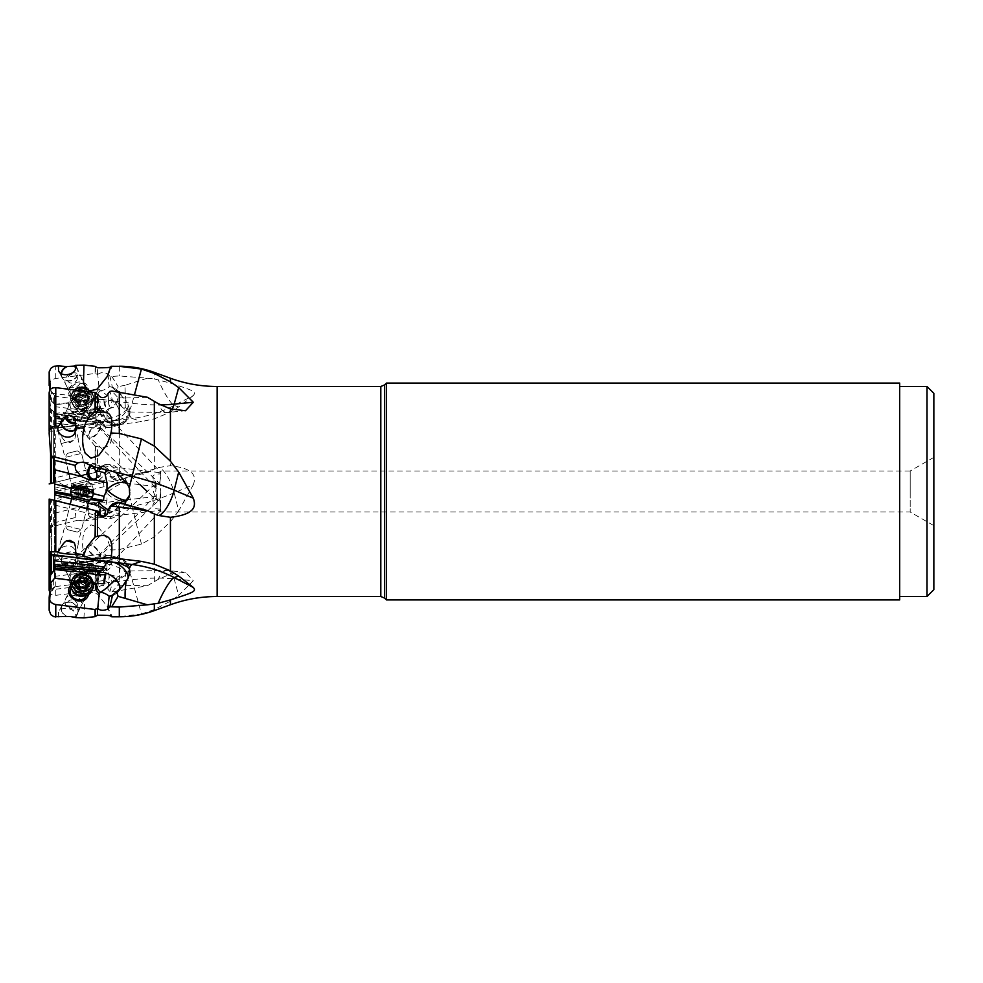 <?xml version="1.0" encoding="UTF-8"?>
<svg xmlns="http://www.w3.org/2000/svg" width="983" height="983" viewBox="0 0 983 983"><rect width="100%" height="100%" fill="white"/><g stroke="black" fill="none" stroke-linecap="round" stroke-linejoin="round"><path stroke-width="0.74" stroke-dasharray="4.92 3.69" d="M54.655 578.151L54.655 560.003L104.567 553.785A5.124 1.069 82.9 0 1 105.193 554.437A5.124 1.069 82.9 0 1 105.316 554.682A5.124 1.069 82.9 0 1 105.685 555.788L98.263 560.752L86.393 562.239A5.8 2.015 177.4 0 1 86.676 562.522L87.401 563.529L99.738 562.264L99 561.711A13.664 11.575 -74.6 0 1 111.878 555.948L111.878 555.948A13.664 11.575 -74.6 0 1 115.306 557.668A13.664 11.575 -74.6 0 1 117.616 576.308L120.737 577.168L128.073 571.565A13.664 11.575 105.4 0 0 123.465 559.917A13.664 11.575 105.4 0 0 120.024 558.197L120.024 558.197A13.664 11.575 105.4 0 0 107.024 564.168L104.051 562.141L54.655 568.297M84.391 558.332L54.679 554.621L54.655 555.493L54.655 477.996L103.965 465.696L105.685 472.639L98.263 477.382L86.393 480.343A5.8 5.714 165.6 0 1 86.676 481.166L86.615 480.933A5.8 5.714 -14.4 0 0 86.16 479.729L86.393 480.343M95.081 510.509L54.655 500.433L54.655 555.37L54.655 554.658L83.383 558.197M100.057 425.381A8.54 3.809 133.3 0 0 92.291 428.133A8.54 3.809 133.3 0 0 87.806 436.821A8.54 3.809 133.3 0 0 88.347 437.804A8.54 3.809 133.3 0 0 96.113 435.051A8.54 3.809 133.3 0 0 100.598 426.352A8.54 3.809 133.3 0 0 100.057 425.381L96.445 422.432C97.661 422.616 96.85 422.948 94.012 423.44L54.679 428.379L54.655 395.793L54.655 461.715M54.655 469.788L54.655 427.63L54.655 428.342L83.383 424.803M54.655 482.567L54.655 477.996L54.655 482.567L99.197 471.459L97.747 471.828L97.993 470.083L101.716 466.606L106.508 467.883L109.924 476.337L111.816 476.927L147.45 472.381L155.007 468.744M54.655 480.06L54.655 502.94L54.655 480.06L65.013 486.032L65.013 496.968L65.013 486.032L82.142 486.032L82.142 496.968L65.013 496.968L54.655 502.94M94.012 571.455L107 569.833L104.812 580.437L95.56 581.592L96.445 579.859C97.661 575.608 96.85 572.806 94.012 571.455C91.321 569.71 87.057 570.251 81.196 573.052L78.148 575.583L75.556 579.552L75.077 584.148L54.286 586.74L54.655 585.155M107 569.833L106.926 564.144M75.077 584.148L77.989 586.47C82.769 588.51 87.72 587.895 92.82 584.615L95.56 581.592M77.989 586.47L51.595 589.751L54.286 586.74M49.297 611.647L50.6 591.913L51.571 589.775L51.571 591.066L51.571 581.518M49.15 610.21L49.175 597.394M128.073 571.565L130.051 571.258L127.434 574.072L115.06 581.838L107.909 582.735L104.812 580.437M115.06 581.838L132.127 579.712L141.454 613.957L119.312 616.673L111.018 616.71M83.96 617.889L84.943 596.128L90.411 591.938L97.489 594.088L107.147 606.364L110.821 615.972M58.415 617.103L58.587 612.2C61.573 605.184 76.047 608.293 75.814 615.899L75.642 617.471M74.081 616.894A8.884 7.459 26.5 0 0 77.694 613.675A8.884 7.459 26.5 0 0 78.357 610.787A8.884 7.459 26.5 0 0 71.44 602.382A8.884 7.459 26.5 0 0 61.806 605.749A8.884 7.459 26.5 0 0 61.13 608.637A8.884 7.459 26.5 0 0 66.561 616.452M67.397 616.501A8.54 7.176 -153.5 0 1 62.101 605.897A8.54 7.176 -153.5 0 1 69.744 602.321A8.54 7.176 -153.5 0 1 77.387 613.515A8.54 7.176 -153.5 0 1 73.246 616.845M77.387 613.515L86.013 596.214A8.54 7.176 26.5 0 0 78.37 585.008A8.54 7.176 26.5 0 0 70.739 588.596L62.101 605.897M88.372 594.58A10.248 8.614 26.5 0 0 78.529 583.226A10.248 8.614 26.5 0 0 70.616 585.733M93.324 582.968L71.82 580.289M73.27 571.774L73.492 571.037M100.057 557.619A8.54 3.809 46.7 0 1 92.291 554.867A8.54 3.809 46.7 0 1 87.806 546.179A8.54 3.809 46.7 0 1 88.347 545.196A8.54 3.809 46.7 0 1 96.113 547.949A8.54 3.809 46.7 0 1 100.598 556.648A8.54 3.809 46.7 0 1 100.057 557.619L96.445 560.568C97.661 560.384 96.85 560.052 94.012 559.56L87.671 558.749M94.012 559.56L92.169 559.29M104.812 561.748L107 561.182L106.963 562.534M74.929 557.852L81.196 557.963M73.246 542.469L67.397 541.006M78.37 506.982L86.664 509.047L78.37 506.982M78.529 506.38L88.47 508.862L78.529 506.38M54.655 500.433L49.175 499.069L49.175 551.807L50.6 529.309L51.571 526.802L51.571 554.473L51.571 499.659M97.747 511.172L99.197 511.541M101.507 515.854L95.695 510.669L97.563 511.123M96.113 510.767L95.462 510.607M71.575 498.959L86.16 503.271L88.138 503.099M103.178 516.542L103.965 517.304L104.186 516.394M71.808 496.046L73.934 496.44L73.418 498.528A5.8 5.714 14.4 0 0 73.27 499.376M101.495 501.477L54.655 492.913M73.197 500.028A5.8 5.714 -165.6 0 1 73.356 498.762L73.934 496.44L90.264 499.413M93.311 493.638L71.452 488.195M61.216 421.24A8.884 7.459 26.5 0 1 61.806 419.422A8.884 7.459 26.5 0 1 66.561 415.846M74.081 417.284A8.884 7.459 26.5 0 1 78.357 424.459A8.884 7.459 26.5 0 1 77.694 427.347A8.884 7.459 26.5 0 1 75.814 429.596M75.814 429.178A8.54 7.176 -153.5 0 0 77.387 427.2A8.54 7.176 -153.5 0 0 74.376 417.824M65.689 416.423A8.54 7.176 -153.5 0 0 62.101 419.569A8.54 7.176 -153.5 0 0 61.72 420.527M78.37 413.474A8.54 7.176 26.5 0 1 70.739 402.268A8.54 7.176 26.5 0 1 78.37 398.693A8.54 7.176 26.5 0 1 86.013 409.886A8.54 7.176 26.5 0 1 78.37 413.474M78.529 396.911A10.248 8.614 26.5 0 1 88.47 407.023A10.248 8.614 26.5 0 1 78.529 414.654A10.248 8.614 26.5 0 1 68.589 404.541A10.248 8.614 26.5 0 1 78.529 396.911M54.655 413.45L50.6 407.884L49.15 392.659M97.747 394.49L100.278 413.745A13.664 4.288 153.5 0 0 100.155 413.843A13.664 4.288 153.5 0 0 96.015 418.525C95.216 414.568 95.941 411.693 98.189 409.886L99.197 409.247L97.796 394.785M96.015 418.525A10.678 8.97 -153.5 0 0 96.113 418.955L54.655 413.782M54.655 416.767L73.27 419.102L73.197 420.54L86.16 422.174L86.393 420.761L98.263 422.248L105.685 427.212A5.124 1.069 97.1 0 1 105.316 428.318A5.124 1.069 97.1 0 1 105.193 428.563A5.124 1.069 97.1 0 1 104.567 429.215A5.124 1.069 97.1 0 1 104.075 424.509C100.241 422.973 97.587 421.117 96.113 418.955M54.655 416.128L73.934 418.094L73.418 418.819A5.8 2.015 2.6 0 0 73.27 419.102M98.263 422.248A9.621 3.33 2.6 0 1 99 421.289L99.738 420.736L101.495 422.248L54.655 417.972M99.738 420.736L87.401 419.471L87.401 420.675L73.934 419.299L73.356 420.097A5.8 2.015 -177.4 0 0 73.197 420.54M73.934 418.094L73.934 419.299M101.495 422.248L103.215 423.083L54.618 418.647M98.263 408.129A9.621 6.131 3.2 0 0 99 409.972L103.547 413.966L54.655 418.439L103.547 422.923L104.051 420.859L54.655 414.703L73.934 413.155L73.418 411.779A5.8 3.699 3.2 0 1 73.27 411.226L73.197 412L98.263 408.129L105.685 408.363L104.075 399.172A5.124 1.069 82.9 0 0 105.193 407.736A5.124 1.069 82.9 0 0 105.685 408.363M94.012 411.545C91.321 413.29 87.057 412.749 81.196 409.948L78.148 407.417L75.556 403.448L75.077 398.852L54.286 396.26L51.595 393.249L77.989 396.53C82.769 394.49 87.72 395.105 92.82 398.385L96.445 403.141C97.649 407.392 96.838 410.194 94.012 411.545L107 413.167L104.812 402.563L95.56 401.408M147.45 397.279L125.16 398.017A20.496 4.288 97.1 0 0 126.18 410.292L128.073 411.435A13.664 11.575 74.6 0 1 123.465 423.083A13.664 11.575 74.6 0 1 120.024 424.803A13.664 11.575 74.6 0 1 107.024 418.832L107 413.167M106.963 418.721L104.051 420.859M54.655 397.845L54.286 396.26M75.077 398.852L77.989 396.53M54.655 404.517L50.6 399.97L49.654 390.484M99.197 389.219L100.278 390.693A13.664 12.201 109.9 0 0 100.155 390.816A13.664 12.201 109.9 0 0 96.015 399.282C95.216 395.522 95.941 392.463 98.189 390.104L99.197 389.219L97.747 374.511L95.081 373.491L55.773 378.455C51.509 379.389 49.31 381.773 49.175 385.606M96.015 399.282A10.678 8.97 -26.5 0 0 96.113 399.688L54.655 404.849M78.529 399.774A10.248 8.614 153.5 0 1 68.589 392.131A10.248 8.614 153.5 0 1 78.529 382.018A10.248 8.614 153.5 0 1 88.47 389.661A10.248 8.614 153.5 0 1 78.529 399.774M54.655 413.536L73.27 411.226M104.075 399.172L96.113 399.688M99.738 411.078L87.401 412.074L87.401 413.278L73.934 414.359L73.356 412.835A5.8 3.699 -176.8 0 1 73.197 412M73.934 413.155L73.934 414.359M103.547 413.966L104.051 416.042L54.655 422.199M97.747 374.511C100.303 372.299 103.694 372.127 107.897 373.982L109.924 376.219L111.816 376.452L119.312 375.924L147.45 378.172L125.16 385.25A20.496 4.288 82.9 0 0 126.18 401.629L128.073 404.713A13.664 7.459 142.4 0 1 123.465 414.629A13.664 7.459 142.4 0 1 107.024 420.478L107 421.818L104.812 421.252L95.56 422.407L92.82 423.378L107.909 421.498L104.812 421.252M92.169 423.71L94.012 423.44M106.963 420.466L104.051 416.042M53.684 411.484L53.684 458.975L53.684 427.9L51.595 428.527L77.989 425.234L54.655 427.63M74.929 425.147L81.196 425.037M97.747 471.828L53.684 482.813M78.529 476.62L88.47 474.138L78.529 476.62M54.655 488.268L86.16 479.729M104.075 466.163L104.923 467.134L104.075 466.163C100.241 467.355 97.587 469.382 96.113 472.233M73.197 482.972A5.8 5.714 -14.4 0 0 73.356 484.238L73.934 486.56L99.738 481.842L99 480.183A9.621 9.474 165.6 0 1 98.263 477.382M54.655 513.212L81.196 506.589L89.637 503.013L94.012 503.394L107 500.15L106.926 492.999L104.051 486.683A45.292 13.664 57.6 0 1 103.547 482.542L101.495 481.523L54.655 490.087L73.934 486.56L73.418 484.472A5.8 5.714 165.6 0 1 73.27 483.624M101.495 481.523L99.738 481.842M104.051 486.683L54.655 498.995M100.598 510.288A8.54 6.451 83.1 0 0 93.176 502.583A8.54 6.451 83.1 0 0 87.806 511.836A8.54 6.451 83.1 0 0 95.228 519.54A8.54 6.451 83.1 0 0 100.598 510.288M94.012 503.394C96.838 504.254 97.649 506.724 96.445 510.791L92.82 516.493L107.909 512.733L104.812 510.189L95.56 512.499M81.196 506.589L75.556 513.323L75.077 517.611L77.989 520.204L83.506 520.953L92.82 516.493M75.077 517.611L54.286 522.796L54.655 521.285M77.989 520.204L51.595 526.777L54.286 522.796M95.462 590.033L97.563 588.842L97.563 570.398L95.462 570.84L95.081 590.488L55.773 595.342L51.509 594.494L49.654 592.516M97.563 588.842L99.258 572.942L97.747 588.817C100.303 584.615 103.694 584.295 107.897 587.859L107.933 589.247L109.924 591.619L111.816 591.975L147.45 585.721L118.12 585.229L116.584 580.744L120.737 577.168M54.655 569.218L96.113 564.045A10.678 8.97 153.5 0 0 96.015 564.475C95.216 568.432 95.941 571.307 98.189 573.114L99.197 573.753L100.278 569.255C102.871 565.692 105.795 567.351 109.052 574.195L109.113 577.119L112.517 582.538L116.584 580.744M78.529 568.346A10.248 8.614 153.5 0 0 68.589 578.459A10.248 8.614 153.5 0 0 78.529 586.089A10.248 8.614 153.5 0 0 88.47 575.977A10.248 8.614 153.5 0 0 78.529 568.346M54.655 566.233L73.27 563.898L73.197 562.46L86.16 560.826L86.393 562.239M96.113 564.045C97.587 561.883 100.241 560.027 104.075 558.491A5.124 1.069 82.9 0 1 104.567 553.785M54.655 566.872L73.934 564.906L73.418 564.181A5.8 2.015 177.4 0 1 73.27 563.898M73.934 564.906L73.934 563.701L87.401 562.325L87.401 563.529M104.051 562.141L103.547 560.077L99.738 562.264M54.655 564.537L103.547 560.077L54.655 564.353M87.806 566.515A8.54 2.642 43.2 0 0 93.803 574.133A8.54 2.642 43.2 0 0 100.426 576.824A8.54 2.642 43.2 0 0 100.598 575.436A8.54 2.642 43.2 0 0 94.601 567.818A8.54 2.642 43.2 0 0 87.978 565.127A8.54 2.642 43.2 0 0 87.806 566.515M88.937 567.572A7.176 2.224 -136.8 0 1 88.974 566.061A7.176 2.224 -136.8 0 1 94.282 568.113A7.176 2.224 -136.8 0 1 99.467 574.367A7.176 2.224 -136.8 0 1 99.43 575.878A7.176 2.224 -136.8 0 1 94.122 573.826A7.176 2.224 -136.8 0 1 88.937 567.572M160.082 509.845L159.762 509.047C154.38 509.01 152.119 507.535 152.992 504.635L156.272 499.438L156.272 494.56L152.992 499.376C152.119 502.854 154.38 502.854 159.762 499.401C160.954 508.948 161.065 512.426 160.082 509.845L160.659 510.693L99.43 575.878M95.056 518.188A7.176 5.419 -96.9 0 1 88.937 512.376A7.176 5.419 -96.9 0 1 93.336 503.947A7.176 5.419 -96.9 0 1 99.467 509.747A7.176 5.419 -96.9 0 1 95.056 518.188L160.413 510.288L159.762 509.047C160.954 510.89 161.065 508.69 160.082 502.424L160.745 491.5L159.762 499.401L99.123 556.624A7.176 3.195 -133.3 0 0 99.467 556.12A7.176 3.195 -133.3 0 0 96.051 548.735A7.176 3.195 -133.3 0 0 89.281 546.192A7.176 3.195 -133.3 0 0 88.937 546.695A7.176 3.195 -133.3 0 0 92.353 554.08A7.176 3.195 -133.3 0 0 99.123 556.624M160.819 491.5L160.819 511.996L160.819 491.5M156.272 494.56L156.272 499.438L153.36 491.5L156.272 483.562L155.744 491.5L156.272 483.562L152.992 478.365C152.119 475.465 154.38 473.99 159.762 473.953L160.659 472.307L99.43 407.122A7.176 2.224 -43.2 0 0 94.122 409.174A7.176 2.224 -43.2 0 0 88.937 415.428A7.176 2.224 -43.2 0 0 88.974 416.939A7.176 2.224 -43.2 0 0 94.282 414.887A7.176 2.224 -43.2 0 0 99.467 408.633A7.176 2.224 -43.2 0 0 99.43 407.122M156.272 486.622L93.336 479.053M89.281 546.192L152.943 486.118L159.762 481.854L160.745 491.5L159.762 483.599L99.123 426.376A7.176 3.195 -46.7 0 1 99.467 426.88A7.176 3.195 -46.7 0 1 96.051 434.265A7.176 3.195 -46.7 0 1 89.281 436.808A7.176 3.195 -46.7 0 1 88.937 436.305A7.176 3.195 -46.7 0 1 92.353 428.92A7.176 3.195 -46.7 0 1 99.123 426.376M160.082 473.155C161.065 470.574 160.954 474.052 159.762 483.599C154.38 480.146 152.119 480.146 152.992 483.624L156.272 488.44M159.762 481.854L160.082 480.576C161.065 474.31 160.954 472.11 159.762 473.953L160.819 471.004L910.184 471.004L910.184 491.5L910.184 471.004L933.85 457.353L933.85 589.677M95.498 478.746A7.176 5.419 -83.1 0 0 99.467 473.253A7.176 5.419 -83.1 0 0 95.056 464.812L160.413 472.712L159.91 473.511M910.184 491.5L910.184 511.996L910.184 491.5M933.85 393.323L933.85 457.353M927.018 386.491L927.018 596.509M899.703 596.509L899.703 386.491L899.703 596.509M899.703 383.075L899.703 599.925M386.491 599.925L386.491 383.075M193.295 395.571L178.685 406.95L174.175 405.438L193.295 395.571C196.428 391.627 194.351 390.865 170.428 383.1L154.343 378.971L154.343 372.397M95.081 472.491L95.081 446.085L97.563 446.675C105.353 448.678 114.667 448.285 111.128 425.664L141.454 421.609L154.343 418.819L170.428 412.147L178.685 406.95M193.295 484.816L178.685 510.89L174.175 492.827L193.295 484.816C196.428 476.104 194.351 468.486 170.428 465.709L158.263 467.564L154.343 469.014L154.343 418.819M111.128 432.102L110.907 432.962M100.278 413.745C102.871 417.308 105.795 415.649 109.052 408.805L107.933 393.753M108.019 394.183L109.211 406.532L112.517 400.462L109.924 391.381M99 421.289A13.664 11.575 -105.4 0 0 111.878 427.052L111.878 427.052A13.664 11.575 -105.4 0 0 115.306 425.332A13.664 11.575 -105.4 0 0 117.616 406.692L120.737 405.832L126.18 410.292M104.075 424.509L105.746 427.286M86.393 420.761A5.8 2.015 2.6 0 0 86.676 420.478L87.401 419.471M87.401 420.675L86.615 421.756A5.8 2.015 -177.4 0 1 86.16 422.174M105.66 427.298A13.664 13.664 0 0 0 111.878 427.052L120.024 424.803A13.664 13.664 0 0 0 130.051 411.742L127.434 408.928L115.06 401.162L107.909 400.265L104.812 402.563M87.806 416.485A8.54 2.642 136.8 0 1 93.803 408.867A8.54 2.642 136.8 0 1 100.426 406.176A8.54 2.642 136.8 0 1 100.598 407.564A8.54 2.642 136.8 0 1 94.601 415.182A8.54 2.642 136.8 0 1 87.978 417.873A8.54 2.642 136.8 0 1 87.806 416.485M156.272 496.378L93.336 503.947M159.762 501.146L152.943 496.882L147.241 491.5M77.989 425.234L92.82 423.378M96.445 422.432L95.56 422.407M110.907 425.246L91.444 424.41L82.695 427.494L83.96 428.391L75.593 429.276C75.851 434.547 75.347 438.234 74.081 440.323L66.561 442.203C64.128 440.839 61.413 437.14 58.415 431.095L49.175 431.193L51.571 428.527L51.571 456.198L51.571 409.641M49.15 431.267L49.175 393.175M128.073 404.713L130.051 411.103L129.264 414.187L127.434 416.153L120.958 419.225L107.909 421.498M58.415 431.095L57.972 430.886C57.26 429.829 75.974 427.888 75.814 429.043L75.593 429.276M73.246 440.531L70.051 442.62L67.397 441.994L61.462 443.468L74.081 440.323M67.397 441.994L66.561 442.203M95.081 446.085L86.762 435.801L83.96 428.391M78.37 476.018L86.664 473.953L78.37 476.018M99.197 471.459L100.278 468.436L103.461 466.175L109.052 469.567L109.113 472.11L107.933 472.504M109.113 472.11L112.517 478.918L116.584 480.675L147.45 472.381M109.924 476.337L112.517 478.918M99 480.183A13.664 4.116 -32.4 0 1 115.306 470.218A13.664 4.116 -32.4 0 1 119.766 470.66A13.664 4.116 -32.4 0 1 117.616 475.649A13.664 7.913 31.3 0 0 109.052 469.567M105.685 472.639L104.923 467.134M125.16 478.733L126.18 482.837L128.073 484.779A13.664 4.116 147.6 0 0 127.925 483.489A13.664 4.116 147.6 0 0 123.465 483.046A13.664 4.116 147.6 0 0 107.024 493.147L106.926 492.999M126.18 482.837L120.737 480.564L116.584 480.675M107 500.15L104.812 510.189M128.073 484.779L130.051 490.714L129.264 495.211L127.434 498.725L120.958 506.122L115.06 510.951L107.909 512.733M95.081 590.488L95.081 571.246C90.817 569.218 87.106 563.726 83.96 554.781L75.593 555.407C75.851 560.543 75.347 563.984 74.081 565.716A8.884 7.459 153.5 0 0 78.357 558.541A8.884 7.459 153.5 0 0 77.694 555.653L75.04 550.333C70.997 541.215 54.569 547.519 58.415 556.697L55.773 556.894C51.165 556.353 48.966 553.834 49.175 549.337L49.15 550.001M178.685 510.89L170.428 521.801L154.343 536.878L141.454 544.066L119.312 549.534L110.907 550.038C107.761 539.065 107.602 540.871 106.225 537.443L98.632 527.466L91.014 524.824L85.165 529.825L83.15 536.251L82.646 541.584C82.904 545.209 81.945 543.599 83.96 554.781M75.04 550.333L75.593 555.407M58.415 556.697L66.561 567.154A8.884 7.459 153.5 0 1 61.806 563.578L59.115 558.197M77.694 555.653A8.884 7.459 153.5 0 0 68.048 552.286A8.884 7.459 153.5 0 0 61.13 560.691A8.884 7.459 153.5 0 0 61.806 563.578M74.081 565.716L70.051 567.621L66.561 567.154M67.397 566.994A8.54 7.176 -26.5 0 1 62.101 563.431A8.54 7.176 -26.5 0 1 69.744 552.225A8.54 7.176 -26.5 0 1 77.387 555.8A8.54 7.176 -26.5 0 1 73.246 565.889M78.37 569.526A8.54 7.176 153.5 0 0 70.739 580.732A8.54 7.176 153.5 0 0 78.37 584.307A8.54 7.176 153.5 0 0 86.013 573.114A8.54 7.176 153.5 0 0 78.37 569.526M107.897 587.859L109.211 576.468L108.019 588.829M97.563 570.398C105.353 571.479 114.667 573.249 111.128 550.898L110.907 550.038M111.816 591.975L118.12 585.229M109.924 591.619L112.517 582.538M99 561.711A9.621 3.33 177.4 0 1 98.263 560.752M105.746 555.714L104.075 558.491M87.401 562.325L86.615 561.244A5.8 2.015 -2.6 0 0 86.16 560.826M73.197 562.46A5.8 2.015 -2.6 0 0 73.356 562.903L73.934 563.701M147.45 585.721L158.263 579.319L170.428 574.109L185.492 572.253L193.295 580.732L178.685 595.44L174.175 578.889A20.496 9.695 -84.5 0 0 167.38 570.509A20.496 9.695 -84.5 0 0 158.263 579.319M141.454 613.957L154.343 609.558L170.428 601.154L178.685 595.44M73.197 571A5.8 3.699 -3.2 0 1 73.356 570.165L73.934 568.641M119.926 588.805A13.664 7.459 -142.4 0 1 119.066 590.967A13.664 7.459 -142.4 0 1 117.616 592.159L120.737 588.117M96.445 560.568L95.56 560.593M102.613 516.53L103.461 516.825L109.052 513.433L109.113 510.89L107.933 510.496M108.277 509.833A13.664 4.116 -147.6 0 0 115.306 512.782A13.664 4.116 -147.6 0 0 119.766 512.34A13.664 4.116 -147.6 0 0 117.616 507.351A13.664 7.913 148.7 0 1 109.052 513.433M86.393 502.657A5.8 5.714 14.4 0 0 86.676 501.834L86.615 502.067A5.8 5.714 -165.6 0 1 86.16 503.271M128.073 498.221A13.664 4.116 32.4 0 1 127.925 499.511A13.664 4.116 32.4 0 1 126.021 500.298M90.878 464.934A8.54 6.451 96.9 0 1 95.228 463.46A8.54 6.451 96.9 0 1 100.598 472.712A8.54 6.451 96.9 0 1 93.176 480.417A8.54 6.451 96.9 0 1 91.837 480.048M95.056 464.812A7.176 5.419 -83.1 0 0 91.886 465.684M109.113 510.89L112.517 504.082M128.073 411.435L130.051 411.742M125.16 398.017L118.12 397.771L111.816 391.025M118.12 397.771L116.584 402.256L120.737 405.832M109.052 408.805A13.664 4.288 153.5 0 1 117.616 406.692L114.999 401.42L116.584 402.256M114.999 401.42L112.517 400.462M50.465 389.342L51.571 391.934L51.571 401.482M86.234 388.703L89.748 390.939M75.814 367.077A8.884 7.459 153.5 0 1 77.694 369.325A8.884 7.459 153.5 0 1 78.357 372.213A8.884 7.459 153.5 0 1 71.44 380.618A8.884 7.459 153.5 0 1 61.806 377.251A8.884 7.459 153.5 0 1 61.13 374.363A8.884 7.459 153.5 0 1 61.179 373.54M95.081 373.491L95.081 366.34M61.487 373.724A8.54 7.176 -26.5 0 0 62.101 377.103A8.54 7.176 -26.5 0 0 69.744 380.679A8.54 7.176 -26.5 0 0 77.387 369.485A8.54 7.176 -26.5 0 0 75.789 367.482M78.37 397.992A8.54 7.176 153.5 0 1 70.739 394.404A8.54 7.176 153.5 0 1 78.37 383.198A8.54 7.176 153.5 0 1 86.013 386.786A8.54 7.176 153.5 0 1 78.37 397.992M110.821 367.028L111.804 366.217M107.897 373.982L109.113 386.503L112.517 387.88L120.737 394.883L126.18 401.629M100.278 390.693C102.871 390.62 105.795 389.354 109.052 386.872L109.162 386.798M99 409.972A13.664 7.459 -37.6 0 0 115.306 404.05A13.664 7.459 -37.6 0 0 119.066 392.033A13.664 7.459 -37.6 0 0 117.616 390.841L120.737 394.883M86.393 409.604A5.8 3.699 3.2 0 1 86.676 410.144L87.401 412.074M87.401 413.278L86.615 411.189A5.8 3.699 -176.8 0 0 86.16 410.39M147.45 378.172L154.343 378.971M111.816 376.452L118.12 386.651L116.584 391.431M125.16 385.25L118.12 386.651M109.924 376.219L112.517 387.88M111.816 476.927L118.12 480.38M82.142 496.968L82.142 486.032L84.133 491.5L82.142 496.968M77.387 564.353A5.124 4.301 153.5 0 0 72.41 560.531A5.124 4.301 153.5 0 0 67.446 565.594A5.124 4.301 153.5 0 0 72.41 569.403A5.124 4.301 153.5 0 0 77.387 564.353M64.952 567.658A8.54 7.176 153.5 0 0 65.603 570.435A8.54 7.176 153.5 0 0 73.246 574.023A8.54 7.176 153.5 0 0 81.528 565.594A8.54 7.176 153.5 0 0 80.876 562.817A8.54 7.176 153.5 0 0 73.246 559.229A8.54 7.176 153.5 0 0 64.952 567.658M81.503 573.433A11.268 9.474 153.5 0 0 73.221 577.857A11.268 9.474 153.5 0 0 71.415 588.227A11.268 9.474 153.5 0 0 81.503 592.958A11.268 9.474 153.5 0 0 91.591 578.164A11.268 9.474 153.5 0 0 82.228 573.372A11.268 9.474 153.5 0 0 81.503 573.433M82.658 575.755A11.268 9.474 -26.5 0 1 92.746 580.486A11.268 9.474 -26.5 0 1 82.658 595.28A11.268 9.474 -26.5 0 1 72.57 590.55A11.268 9.474 -26.5 0 1 82.658 575.755M83.162 594.494A9.216 7.753 -26.5 0 1 74.204 587.625A9.216 7.753 -26.5 0 1 83.162 578.52A9.216 7.753 -26.5 0 1 92.107 585.389A9.216 7.753 -26.5 0 1 83.162 594.494M87.118 590.021A2.765 2.322 -26.5 0 1 89.023 586.839A1.266 1.057 153.5 0 0 89.023 584.725A2.765 2.322 -26.5 0 1 87.118 582.01A1.266 1.057 153.5 0 0 85.054 581.211A2.765 2.322 -26.5 0 1 81.257 581.69A1.266 1.057 153.5 0 0 79.193 583.005A2.765 2.322 -26.5 0 1 77.301 586.175A1.266 1.057 153.5 0 0 77.301 588.301A2.765 2.322 -26.5 0 1 79.193 591.004A1.266 1.057 153.5 0 0 81.257 591.803A2.765 2.322 -26.5 0 1 85.054 591.336A1.266 1.057 153.5 0 0 87.118 590.021L85.251 586.273L88.114 582.022L87.143 580.978L89.023 584.725M77.301 588.301L74.561 583.705A26.357 13.184 -0 0 1 81.11 582.403A26.357 13.184 0 0 1 88.114 582.022L85.767 580.289L84.108 577.119L81.233 578.287L78.554 577.807L74.561 583.705L77.165 585.598L79.254 591.705M85.054 591.336L83.186 587.588L84.108 587.883L85.251 586.273M83.186 587.588L78.554 588.571L77.325 587.256L79.193 591.004M85.238 577.635L87.118 582.01M77.387 604.975A5.124 4.301 26.5 0 0 72.41 599.913A5.124 4.301 26.5 0 0 67.446 603.734A5.124 4.301 26.5 0 0 72.41 608.796A5.124 4.301 26.5 0 0 77.387 604.975M64.952 601.67A8.54 7.176 26.5 0 0 73.246 610.087A8.54 7.176 26.5 0 0 80.876 606.511A8.54 7.176 26.5 0 0 81.528 603.734A8.54 7.176 26.5 0 0 73.246 595.305A8.54 7.176 26.5 0 0 65.603 598.893A8.54 7.176 26.5 0 0 64.952 601.67M91.591 591.164A11.268 9.474 26.5 0 0 81.503 576.37A11.268 9.474 26.5 0 0 71.415 581.1M89.023 584.602L87.143 588.35L88.114 587.306L87.143 586.237L87.671 585.18M85.054 588.117L83.186 591.864L84.108 592.208L85.644 589.149L88.114 587.306M87.057 588.018L85.214 591.729L86.529 588.485M83.186 591.864L78.554 591.52L74.561 585.622L75.421 584.774L74.561 585.622A26.357 13.184 0 0 0 79.156 586.63M76.539 582.538L75.421 584.774L77.153 583.73L79.254 577.611M79.193 578.323L77.325 582.071L78.554 580.744L79.39 581.272M77.387 532.122L72.41 530.881L77.387 532.122L81.528 529.64L64.952 525.512L81.528 529.64L86.811 508.444M67.446 529.64L72.41 530.881L67.446 529.64L64.952 525.512L70.235 504.316M92.439 497.165L70.567 491.709M71.722 487.064L93.594 492.52M74.204 485.577L92.107 490.038M87.118 488.797L89.023 489.264L87.02 488.772L85.251 496.292L84.108 495.825L88.114 496.784L85.251 496.292L87.155 488.809L85.926 488.502L87.155 488.809L85.3 496.28L87.118 488.797M85.054 488.281L83.162 487.814L85.054 488.281L83.186 495.776L84.108 495.825L78.554 494.449L83.186 495.776L85.054 488.281M81.257 487.335L83.162 487.814L80.385 487.113L81.257 487.335L79.39 494.83L81.257 487.335M79.193 486.818L80.385 487.113L79.156 486.806L77.325 494.314L78.554 494.449L74.561 493.405L77.325 494.314L79.193 486.818M77.301 486.352L79.291 486.843L76.379 486.118L77.301 486.352L75.421 493.847L77.301 486.352M89.023 489.264L89.932 489.497L89.023 489.264L87.143 496.759L89.023 489.264M89.932 489.497L88.114 496.784A26.357 26.357 0 0 1 74.561 493.405L76.379 486.118M67.79 415.821A5.124 4.301 26.5 0 1 72.41 413.597A5.124 4.301 26.5 0 1 77.387 418.647A5.124 4.301 26.5 0 1 75.531 421.879M65.136 416.866A8.54 7.176 26.5 0 1 64.952 415.342A8.54 7.176 26.5 0 1 65.603 412.565A8.54 7.176 26.5 0 1 73.246 408.977A8.54 7.176 26.5 0 1 81.528 417.406A8.54 7.176 26.5 0 1 80.876 420.183A8.54 7.176 26.5 0 1 75.703 423.734M85.632 391.283A11.268 9.474 26.5 0 1 91.591 404.836A11.268 9.474 26.5 0 1 82.228 409.628A11.268 9.474 26.5 0 1 81.503 409.567A11.268 9.474 26.5 0 1 73.221 405.143A11.268 9.474 26.5 0 1 71.415 394.773A11.268 9.474 26.5 0 1 77.399 390.251M74.585 389.895A11.268 9.474 -153.5 0 0 72.57 392.45A11.268 9.474 -153.5 0 0 82.658 407.245A11.268 9.474 -153.5 0 0 92.746 402.514A11.268 9.474 -153.5 0 0 90.768 391.947M83.162 388.506A9.216 7.753 -153.5 0 0 74.204 395.375A9.216 7.753 -153.5 0 0 83.162 404.48A9.216 7.753 -153.5 0 0 92.107 397.611A9.216 7.753 -153.5 0 0 83.162 388.506M87.118 392.979A2.765 2.322 -153.5 0 0 89.023 396.161A1.266 1.057 26.5 0 1 89.023 398.275A2.765 2.322 -153.5 0 0 87.118 400.99A1.266 1.057 26.5 0 1 85.054 401.789A2.765 2.322 -153.5 0 0 81.257 401.31A1.266 1.057 26.5 0 1 79.193 399.995A2.765 2.322 -153.5 0 0 77.301 396.825A1.266 1.057 26.5 0 1 77.301 394.699A2.765 2.322 -153.5 0 0 79.193 391.996A1.266 1.057 26.5 0 1 81.257 391.197A2.765 2.322 -153.5 0 0 85.054 391.664A1.266 1.057 26.5 0 1 87.118 392.979L85.251 396.727L88.114 400.978L87.143 402.022L89.023 398.275M88.114 400.978L85.767 402.711L84.108 405.881L81.233 404.713L78.554 405.193L74.561 399.295L77.165 397.402L79.254 391.295M85.054 391.664L83.186 395.412L84.108 395.117L85.251 396.727M83.186 395.412L78.554 394.429L77.325 395.744L79.193 391.996M81.11 400.597A26.357 13.184 180 0 1 74.561 399.295L77.301 394.699M85.238 405.365L87.118 400.99M77.387 378.025A5.124 4.301 153.5 0 1 72.41 383.087A5.124 4.301 153.5 0 1 67.446 379.266A5.124 4.301 153.5 0 1 72.41 374.204A5.124 4.301 153.5 0 1 77.387 378.025M72.005 373.147A8.54 7.176 153.5 0 1 73.246 372.913A8.54 7.176 153.5 0 1 80.876 376.489A8.54 7.176 153.5 0 1 81.528 379.266A8.54 7.176 153.5 0 1 73.246 387.695A8.54 7.176 153.5 0 1 65.603 384.107A8.54 7.176 153.5 0 1 64.952 381.33A8.54 7.176 153.5 0 1 69.056 374.449M81.503 406.63A11.268 9.474 153.5 0 1 71.415 401.9A11.268 9.474 153.5 0 1 73.221 391.529A11.268 9.474 153.5 0 1 81.503 387.105A11.268 9.474 153.5 0 1 82.228 387.044A11.268 9.474 153.5 0 1 91.591 391.836A11.268 9.474 153.5 0 1 81.503 406.63M82.658 408.953A11.268 9.474 -26.5 0 0 92.746 394.158A11.268 9.474 -26.5 0 0 82.658 389.428A11.268 9.474 -26.5 0 0 72.57 404.222A11.268 9.474 -26.5 0 0 82.658 408.953M83.162 392.192A9.216 7.753 -26.5 0 0 74.204 401.297A9.216 7.753 -26.5 0 0 83.162 408.166A9.216 7.753 -26.5 0 0 92.107 399.073A9.216 7.753 -26.5 0 0 83.162 392.192M87.118 395.694A2.765 2.322 -26.5 0 0 89.023 398.398A1.266 1.057 153.5 0 1 89.023 400.511A2.765 2.322 -26.5 0 0 87.118 403.694A1.266 1.057 153.5 0 1 85.054 405.008A2.765 2.322 -26.5 0 0 81.257 405.475A1.266 1.057 153.5 0 1 79.193 404.677A2.765 2.322 -26.5 0 0 77.301 401.973A1.266 1.057 153.5 0 1 77.301 399.86A2.765 2.322 -26.5 0 0 79.193 396.677A1.266 1.057 153.5 0 1 81.257 395.363A2.765 2.322 -26.5 0 0 85.054 394.883A1.266 1.057 153.5 0 1 87.118 395.694L85.251 391.947L85.644 393.851L88.114 395.694L87.143 396.763L89.023 400.511M89.023 398.398L88.114 395.694M85.054 394.883L83.186 391.136L84.108 390.792L85.238 391.32L87.057 394.982M83.186 391.136L78.554 391.48L74.561 397.378L75.421 398.226L74.561 397.378A26.357 13.184 180 0 1 81.11 396.088M77.301 401.973L75.421 398.226L77.153 399.27L79.254 405.389M79.193 404.677L77.325 400.929L78.554 402.256L81.233 400.671L84.108 401.555L87.143 396.763M77.387 450.878L72.41 452.119L77.387 450.878L81.528 453.36L64.952 457.488L81.528 453.36L88.421 481.019L71.857 485.147L88.421 481.019L89.281 482.567L80.545 484.742L89.281 482.567L92.439 485.835L70.567 491.291L92.439 485.835L93.594 490.48L82.658 493.208L93.594 490.48L92.107 492.962L74.204 497.423L92.107 492.962M67.446 453.36L72.41 452.119L67.446 453.36L64.952 457.488L71.82 486.917L80.545 484.742L71.82 486.917L70.567 491.291L71.722 495.936L82.658 493.208L71.722 495.936L74.204 497.423M87.118 494.203L89.023 493.736L87.02 494.228L85.251 486.708L84.108 487.175L88.114 486.216L85.251 486.708L87.155 494.191L85.926 494.498L87.155 494.191L85.3 486.72L87.118 494.203M85.054 494.719L83.162 495.186L85.054 494.719L83.186 487.224L84.108 487.175L78.554 488.551L83.186 487.224L85.054 494.719M81.257 495.665L83.162 495.186L80.385 495.887L81.257 495.665L79.39 488.17L81.257 495.665M79.193 496.182L80.385 495.887L79.156 496.194L77.325 488.686L78.554 488.551L74.561 489.595L77.325 488.686L79.193 496.182M77.301 496.648L79.291 496.157L76.379 496.882L77.301 496.648L75.421 489.153L77.301 496.648M89.023 493.736L89.932 493.503L89.023 493.736L87.143 486.241L89.023 493.736M89.932 493.503L88.114 486.216A26.357 26.357 0 0 0 74.561 489.595L76.379 496.882M54.655 576.357L81.196 573.052M92.82 584.615L107.909 582.735M91.394 498.234L71.39 494.584M54.655 406.643L81.196 409.948M53.684 402.797L53.684 395.363M101.495 412.282L54.655 416.559M103.547 482.542L54.655 491.475M53.684 500.187L53.684 524.025M101.495 560.752L54.655 565.028M127.434 574.072A13.664 4.288 26.5 0 0 124.472 571.32A13.664 4.288 26.5 0 0 107.024 564.168L106.963 564.279M384.672 598.119L384.672 384.881M380.814 386.491L380.814 596.509M217.145 596.509L217.145 386.491M170.428 378.246L170.428 383.1M170.428 412.147L170.428 465.709M115.306 425.332A13.664 6.856 -127.5 0 1 114.028 425.492A13.664 6.856 -127.5 0 1 100.155 413.843M86.615 421.756L86.676 420.478M73.418 418.819L73.356 420.097M127.434 408.928A13.664 4.288 153.5 0 1 124.472 411.68A13.664 4.288 153.5 0 1 107.024 418.832L106.926 418.856M115.06 420.613L132.127 418.475L141.454 421.609M55.773 482.284L55.773 431.365M50.6 407.884L50.6 428.895M95.462 446.11L95.462 472.393M119.312 424.373L119.312 475.6M97.563 471.877L97.563 446.675M120.737 480.564L117.616 475.649L114.999 479.962M100.278 468.436A13.664 7.913 31.3 0 0 100.155 468.473A13.664 7.913 31.3 0 0 96.567 470.894A13.664 7.913 31.3 0 0 96.015 472.258M114.028 468.473A13.664 9.658 -104 0 0 104.935 464.738A13.664 9.658 -104 0 0 100.155 468.473M127.434 498.725A13.664 7.913 31.3 0 1 124.472 500.322A13.664 7.913 31.3 0 1 107.024 493.147L106.963 493.233M115.06 510.951L132.127 506.7L141.454 544.066M55.773 595.342L55.773 556.894M50.6 499.425L50.6 529.309M119.312 549.534L119.312 591.164M100.278 569.255A13.664 4.288 26.5 0 1 100.155 569.157A13.664 4.288 26.5 0 1 96.015 564.475M115.306 557.668A13.664 6.856 -52.5 0 0 114.028 557.508A13.664 6.856 -52.5 0 0 100.155 569.157M86.615 561.244L86.676 562.522M73.418 564.181L73.356 562.903M114.999 581.58L117.616 576.308A13.664 4.288 26.5 0 1 109.052 574.195M125.16 584.983A20.496 4.288 82.9 0 1 126.18 572.708M129.264 572.524A20.496 4.288 82.9 0 1 132.127 579.712A129.092 71.034 -15.2 0 1 174.175 578.889L193.295 580.732M154.343 581.555L154.343 536.878M170.428 521.801L170.428 574.109M154.343 610.603L154.343 609.558M73.418 571.221L73.356 570.165M107.995 561.502A13.664 12.201 70.1 0 1 111.743 559.204A13.664 12.201 70.1 0 1 124.472 562.497A13.664 12.201 70.1 0 1 127.434 566.847M170.428 601.154L170.428 604.754M100.278 514.564A13.664 7.913 148.7 0 1 100.155 514.527A13.664 7.913 148.7 0 1 96.567 512.106A13.664 7.913 148.7 0 1 96.015 510.742M114.028 514.527A13.664 9.658 -76 0 1 104.935 518.262A13.664 9.658 -76 0 1 100.155 514.527M117.751 507.13L120.737 502.436M117.616 507.351L114.999 503.038M129.264 495.211L132.127 506.7A129.092 54.556 -14 0 0 174.175 492.827A20.496 6.353 -112.7 0 0 158.263 467.564M129.264 414.187A20.496 4.288 82.9 0 0 132.127 418.475A129.092 125.591 -71.4 0 0 174.175 405.438A20.496 3.342 -117.3 0 1 158.263 379.745M129.264 410.476A20.496 4.288 97.1 0 0 132.127 403.288A129.092 71.034 -164.8 0 0 160.536 404.873M115.06 401.162L132.127 403.288L134.61 394.195M171.914 409.333A20.496 9.695 -95.5 0 1 167.38 412.491A20.496 9.695 -95.5 0 1 158.263 403.681M92.82 398.385L107.909 400.265M55.773 378.455L55.773 365.971M50.6 399.97L49.15 372.766M54.655 395.793L50.6 390.067L50.6 391.087M95.462 366.77L95.462 373.859M119.312 366.217L119.312 375.924M97.563 374.535L97.563 367.777M114.028 402.465A13.664 2.802 -135.5 0 0 100.155 390.816M86.615 411.189L86.676 410.144M73.418 411.779L73.356 412.835M105.12 421.388L111.743 423.796A13.664 12.201 109.9 0 1 107.024 420.478L106.926 420.355M130.051 411.103A13.664 13.664 0 0 1 111.743 423.796A13.664 12.201 109.9 0 0 124.472 420.503A13.664 12.201 109.9 0 0 127.434 416.153M114.999 389.895L117.616 390.841A13.664 12.201 109.9 0 0 112.898 387.523A13.664 12.201 109.9 0 0 109.052 386.872M114.999 593.105L117.616 592.159A13.664 12.201 70.1 0 1 112.898 595.477A13.664 12.201 70.1 0 1 111.497 595.87M50.6 583.03L50.6 591.913M53.684 580.203L53.684 587.637M80.139 587.846A8.54 7.176 -26.5 0 1 72.496 584.271A8.54 7.176 -26.5 0 1 80.139 573.064A8.54 7.176 -26.5 0 1 87.782 576.64A8.54 7.176 -26.5 0 1 80.139 587.846M80.545 589.075A8.994 7.557 153.5 0 0 89.269 580.449A8.994 7.557 153.5 0 0 81.122 573.433A8.994 7.557 153.5 0 0 80.545 573.494A8.994 7.557 153.5 0 0 73.934 577.021A8.994 7.557 153.5 0 0 72.619 585.524A8.994 7.557 153.5 0 0 80.545 589.075M89.023 586.839L87.143 583.091M81.257 591.803L79.39 588.055M77.301 586.175L75.421 582.428M79.193 583.005L77.325 579.257M81.257 581.69L79.39 577.943M85.054 581.211L83.186 577.463M72.275 590.205A8.54 7.176 -153.5 0 1 72.496 585.057A8.54 7.176 -153.5 0 1 80.139 581.481A8.54 7.176 -153.5 0 1 87.782 592.675A8.54 7.176 -153.5 0 1 83.801 595.956M86.381 595.477L87.782 592.675C87.18 594.58 84.956 595.649 81.122 595.882A8.994 7.557 26.5 0 0 89.269 588.878A8.994 7.557 26.5 0 0 80.545 580.253A8.994 7.557 26.5 0 0 72.619 583.804A8.994 7.557 26.5 0 0 73.934 592.307C71.82 589.075 71.341 586.654 72.496 585.057L71.108 587.846M81.257 587.637L79.39 591.385M79.193 586.323L77.325 590.07M77.301 583.14L75.421 586.888M71.857 497.853L88.421 501.981M89.281 500.433L71.82 496.083M80.139 395.154A8.54 7.176 -153.5 0 0 72.496 398.729A8.54 7.176 -153.5 0 0 80.139 409.936A8.54 7.176 -153.5 0 0 87.782 406.36A8.54 7.176 -153.5 0 0 80.139 395.154M80.545 393.925A8.994 7.557 26.5 0 1 89.269 402.551A8.994 7.557 26.5 0 1 81.122 409.567A8.994 7.557 26.5 0 1 80.545 409.506A8.994 7.557 26.5 0 1 73.934 405.979A8.994 7.557 26.5 0 1 72.619 397.476A8.994 7.557 26.5 0 1 80.545 393.925M89.023 396.161L87.143 399.909M81.257 391.197L79.39 394.945M77.301 396.825L75.421 400.572M79.193 399.995L77.325 403.743M81.257 401.31L79.39 405.057M85.054 401.789L83.186 405.537M80.139 386.737A8.54 7.176 -26.5 0 0 72.496 397.943A8.54 7.176 -26.5 0 0 80.139 401.519A8.54 7.176 -26.5 0 0 87.782 390.325A8.54 7.176 -26.5 0 0 80.139 386.737M80.545 387.167A8.994 7.557 153.5 0 1 81.122 387.118A8.994 7.557 153.5 0 1 89.269 394.122A8.994 7.557 153.5 0 1 80.545 402.747A8.994 7.557 153.5 0 1 72.619 399.196A8.994 7.557 153.5 0 1 73.934 390.693A8.994 7.557 153.5 0 1 80.545 387.167M81.257 395.363L79.39 391.615M79.193 396.677L77.325 392.93M77.301 399.86L75.421 396.112M81.257 405.475L79.39 401.728M85.054 405.008L83.186 401.261M87.118 403.694L85.251 399.946M61.806 605.749L58.587 612.2M77.694 613.675L75.74 617.594M54.655 578.557L97.772 583.939M54.778 568.248L103.203 574.293M61.13 539.446L57.972 552.114M78.357 543.746L75.814 553.957M68.589 503.91L70.088 504.918L61.462 539.532M88.47 508.862L86.664 509.047L78.026 543.66M54.655 505.004L103.965 517.304L104.923 515.866M61.806 419.422L59.115 424.803M77.694 427.347L75.04 432.667M70.739 402.268L62.101 419.569M86.013 409.886L77.387 427.2M54.655 422.997L104.567 429.215M54.778 414.752L103.203 408.707M54.655 404.443L97.772 399.061M89.637 503.013L93.176 502.583M83.506 520.953L95.228 519.54M105.66 555.702A13.664 13.664 0 0 1 111.878 555.948L120.024 558.197A13.664 13.664 0 0 1 130.051 571.258M94.405 583.226L100.426 576.824M78.284 575.448L87.978 565.127M159.91 509.489L160.819 511.996L910.184 511.996L933.85 525.647M155.167 495.592L88.974 566.061M94.405 399.774L100.426 406.176M78.284 407.552L87.978 417.873M140.041 484.705L89.281 436.808M75.101 425.307L88.347 437.804M78.357 439.254L75.814 429.043M61.13 443.554L57.972 430.886M88.47 474.138L86.664 473.953L78.026 439.34M68.589 479.09L70.088 478.082L61.462 443.468M82.695 427.494L86.811 435.764M101.716 466.606L103.461 466.175M130.051 490.529A13.664 13.664 0 0 0 127.925 483.489L119.766 470.66A13.664 13.664 0 0 0 96.567 470.894L95.695 472.331M70.739 580.732L62.101 563.431M86.013 573.114L77.387 555.8M129.609 571.012L167.38 570.509L185.492 572.253M107.147 606.364L112.246 616.599M108.019 608.674L109.248 596.362M110.637 596.288L112.898 595.477A13.664 13.664 0 0 0 119.066 590.967L123.833 584.787M105.12 561.612L111.743 559.204A13.664 13.664 0 0 1 130.051 571.897M75.101 557.693L88.347 545.196M82.695 555.506L85.976 548.919M101.716 516.394L103.461 516.825M95.695 510.669L96.567 512.106A13.664 13.664 0 0 0 119.766 512.34L127.925 499.511A13.664 13.664 0 0 0 130.051 492.471M83.506 462.047L95.228 463.46M89.637 479.987L93.176 480.417M155.167 487.408L88.974 416.939M154.97 514.244L117.223 502.632M154.97 468.756L117.223 480.368M129.609 411.988L167.38 412.491L185.492 410.747M77.694 369.325L75.74 365.406M61.806 377.251L58.587 370.8M70.739 394.404L62.101 377.103M86.013 386.786L77.387 369.485M107.147 376.636L112.246 366.401M108.019 374.326L109.248 386.638M110.637 386.712L112.898 387.523A13.664 13.664 0 0 1 119.066 392.033L123.833 398.213M105.709 555.616L105.316 554.682M105.709 427.384L105.316 428.318M54.655 587.207L50.6 592.933L49.175 609.657M73.221 577.857L73.934 577.021C71.82 580.253 71.341 582.661 72.496 584.271L65.603 570.435M82.228 573.372L81.122 573.433C84.956 573.679 87.18 574.748 87.782 576.64L80.876 562.817M92.746 580.486L91.591 578.164M72.57 590.55L71.415 588.227M88.003 581.58L89.834 585.254M77.215 585.721L79.082 589.468M74.647 584.086L76.477 587.76M85.214 577.586L87.057 581.309M85.361 579.81L87.229 583.558M70.739 588.596L65.603 598.893M86.013 596.214L80.876 606.511M88.003 587.748L89.834 584.074M85.361 589.517L85.853 588.534M74.647 585.241L76.477 581.555M85.152 496.268L87.02 488.772L85.152 496.268M77.288 494.277L79.156 486.806L77.288 494.277M77.424 494.338L79.291 486.843L77.424 494.338M73.221 405.143L73.934 405.979C71.82 402.747 71.341 400.339 72.496 398.729L65.603 412.565M82.228 409.628L81.122 409.567C84.956 409.321 87.18 408.252 87.782 406.36L80.876 420.183M92.746 402.514L91.591 404.836M72.57 392.45L71.415 394.773M88.003 401.42L89.834 397.746M77.215 397.279L79.082 393.532M74.647 398.914L76.477 395.24M85.214 405.414L87.057 401.691M85.361 403.19L87.229 399.442M73.221 391.529L73.934 390.693C71.82 393.925 71.341 396.346 72.496 397.943L65.603 384.107M82.228 387.044L81.122 387.118C84.956 387.351 87.18 388.42 87.782 390.325L80.876 376.489M92.746 394.158L91.591 391.836M72.57 404.222L71.415 401.9M88.003 395.252L89.834 398.926M85.361 393.483L87.229 397.23M74.647 397.759L76.477 401.445M77.215 399.393L79.082 403.141M85.152 486.732L87.02 494.228L85.152 486.732M77.288 488.723L79.156 496.194L77.288 488.723M77.424 488.662L79.291 496.157L77.424 488.662"/><path stroke-width="1.47" d="M71.82 580.289L54.655 578.151L50.6 583.03L49.175 597.394C49.31 601.227 51.509 603.611 55.773 604.545L95.081 609.509L95.081 616.66L83.96 617.889L75.74 617.594M54.655 560.003L54.655 578.483M71.39 494.584L54.655 491.525L54.655 500.433M54.655 491.525L54.655 469.788L81.196 476.411L89.637 479.987L94.012 479.606C96.85 478.746 97.661 476.276 96.445 472.209L95.56 470.501L104.812 472.811L107 482.85L106.963 489.767L104.051 496.317A45.292 13.664 -57.6 0 0 103.547 500.458L101.495 501.477L99.738 501.158L99 502.817A9.621 9.474 14.4 0 0 98.263 505.618L88.138 503.099M81.196 476.411L75.556 469.677L75.077 465.389L54.286 460.204L54.655 477.996M54.655 568.285L73.934 569.845L73.418 571.221A5.8 3.699 176.8 0 0 73.27 571.774L54.655 569.464L50.6 575.116L49.175 589.825L49.654 592.516M75.642 617.471L70.051 616.501L53.881 616.697L50.784 614.645L49.15 610.21M95.081 609.509L97.563 608.465L97.563 615.223C107.749 615.137 112.271 615.628 111.128 616.722L110.821 615.972M71.108 587.846L70.739 588.596A8.54 7.176 26.5 0 0 78.37 599.802A8.54 7.176 26.5 0 0 86.013 596.214L86.381 595.477M70.616 585.733A10.248 8.614 26.5 0 0 69.609 594.924A10.248 8.614 26.5 0 0 78.529 600.982A10.248 8.614 26.5 0 0 88.372 594.58M49.15 610.234L49.175 597.394M97.563 608.465L97.747 608.489C100.303 610.701 103.694 610.873 107.897 609.018L109.924 606.781L119.312 607.076L147.45 604.828L158.263 603.255L170.428 599.9C194.351 592.135 196.428 591.373 193.295 587.429L178.685 576.05L174.175 577.562A20.496 3.342 -62.7 0 0 158.263 603.255M93.324 582.968L96.113 583.312A10.678 8.97 26.5 0 0 96.015 583.718C95.216 587.478 95.941 590.537 98.189 592.896L99.197 593.781L97.747 608.489M73.492 571.037L98.263 574.871L105.685 574.637A5.124 1.069 97.1 0 0 105.193 575.264A5.124 1.069 97.1 0 0 104.075 583.828L96.113 583.312M73.934 569.845L73.934 568.641L87.401 569.722L87.401 570.926L99.738 571.922L99 573.028A9.621 6.131 176.8 0 0 98.263 574.871M107 561.182L103.547 569.034L99.738 571.922M104.051 566.958L54.655 560.802M87.671 558.749L84.391 558.332M77.989 557.766L54.286 555.444L51.595 554.473L104.812 561.748L115.06 562.387L120.958 563.775L127.434 566.847L129.264 568.813A20.496 4.288 97.1 0 1 132.127 564.525L141.454 561.391L111.018 557.717L91.444 558.59L82.695 555.506L83.96 554.609L75.593 553.724C75.851 548.453 75.347 544.766 74.081 542.677L70.051 540.38L66.561 540.797C64.128 542.161 61.413 545.86 58.415 551.905L49.175 551.807L51.595 554.473M95.462 536.89L95.462 510.607L97.563 511.123L97.563 536.325L95.081 536.915L95.462 510.607L49.175 499.069L49.175 589.825M58.415 551.905L57.972 552.114C57.26 553.171 75.974 555.112 75.814 553.957L75.593 553.724M95.081 536.915L86.762 547.199L83.96 554.609M66.561 540.797L74.081 542.677M102.613 516.53L100.278 514.564L99.197 511.541L97.563 511.123L100.119 515.694L105.144 516.063L107.491 513.765L107.933 510.496L109.924 506.663L111.816 506.073L147.45 510.619L155.007 514.256M54.655 494.732L71.575 498.959M104.186 516.394L105.685 510.361L98.263 505.618M103.178 516.542L101.507 515.854M54.655 492.913L71.808 496.046M90.264 499.413L99.738 501.158M104.051 496.317L93.311 493.638M71.452 488.195L54.655 484.005M75.077 465.389L77.989 462.796L83.506 462.047L92.82 466.507L95.56 470.501M92.82 466.507L132.127 476.3L141.454 438.934L119.312 433.466L110.907 432.962C107.761 443.935 107.602 442.129 106.225 445.557L98.632 455.534L91.014 458.176L85.165 453.175L83.15 446.749L82.646 441.416C82.904 437.791 81.945 439.401 83.96 428.219L75.593 427.593C75.851 422.457 75.347 419.016 74.081 417.284L70.051 415.379L66.561 415.846L58.415 426.303L55.773 426.106C51.165 426.647 48.966 429.166 49.175 433.663L50.6 453.691L54.286 460.204M49.15 392.659L49.15 431.267M58.415 426.303C54.569 435.481 70.997 441.785 75.04 432.667L75.593 427.593M75.814 429.596A8.884 7.459 26.5 0 1 66.426 430.062A8.884 7.459 26.5 0 1 61.13 422.309A8.884 7.459 26.5 0 1 61.216 421.24M49.175 393.175C49.31 389.379 51.509 387.535 55.773 387.658L95.081 392.512L95.081 411.754C89.256 415.907 85.546 421.4 83.96 428.219M61.72 420.527A8.54 7.176 -153.5 0 0 69.744 430.775A8.54 7.176 -153.5 0 0 75.814 429.178M74.376 417.824A8.54 7.176 -153.5 0 0 73.246 417.111M67.397 416.006A8.54 7.176 -153.5 0 0 65.689 416.423M95.081 392.512L97.796 394.785M49.654 390.484L49.15 372.766L50.465 389.342M53.684 458.975L53.684 482.813L49.15 483.943L54.655 482.567M927.018 596.509L933.85 589.677L933.85 393.323L927.018 386.491L927.018 596.509L899.703 596.509M899.703 386.491L927.018 386.491M899.703 599.925L899.703 383.075L386.491 383.075L386.491 599.925L899.703 599.925M141.454 438.934L154.343 446.122L170.428 461.199L178.685 472.11L174.175 490.173A20.496 6.353 -67.3 0 1 158.263 515.436L170.428 517.291C194.351 514.514 196.428 506.896 193.295 498.184L178.685 472.11M193.295 402.268L178.685 387.56L174.175 404.111L193.295 402.268L185.492 410.747L170.428 408.891L158.263 403.681L147.45 397.292L111.816 391.025L109.924 391.381L107.933 393.753L107.897 395.141C103.793 398.729 100.413 398.422 97.747 394.183L97.747 394.49M170.428 381.846L170.428 378.246L154.343 372.397L154.343 373.442L170.428 381.846L178.685 387.56M107.933 393.753L107.897 395.141M97.563 394.158L97.563 412.602C105.353 411.521 114.667 409.751 111.128 432.102L111.018 432.508M97.563 412.602L95.081 411.754M107.897 609.018L109.113 596.497L112.517 595.12L122.039 586.876L128.073 578.287A13.664 7.459 37.6 0 0 123.465 568.371A13.664 7.459 37.6 0 0 107.024 562.522L106.926 562.645M112.246 616.599L110.907 616.304M97.563 615.223L95.081 616.66M111.497 595.87A13.664 12.201 70.1 0 1 109.052 596.128C105.795 593.646 102.871 592.38 100.278 592.307L99.197 593.781M99 573.028A13.664 7.459 -142.4 0 1 115.306 578.95A13.664 7.459 -142.4 0 1 119.926 588.805M105.685 574.637L104.075 583.828M86.393 573.396A5.8 3.699 176.8 0 0 86.676 572.856L87.401 570.926M87.401 569.722L86.615 571.811A5.8 3.699 -3.2 0 1 86.16 572.61M147.45 604.828L118.12 596.349L116.584 591.569M128.073 578.287L130.051 572.032L129.264 568.813M178.685 576.05L170.428 570.853L154.343 564.181L141.454 561.391M154.343 564.181L154.343 513.986L158.263 515.436M97.563 536.325C105.353 534.322 114.667 534.715 111.128 557.336L110.907 557.754M99 502.817A13.664 4.116 -147.6 0 0 108.277 509.833M104.628 516.272L105.685 510.361M126.021 500.298A13.664 4.116 32.4 0 1 123.465 499.954A13.664 4.116 32.4 0 1 107.024 489.853L106.926 490.001M147.45 510.619L125.16 504.267L126.18 500.163L129.719 494.965L129.264 487.789L127.434 484.275L120.958 476.878L115.06 472.049M126.18 500.163L120.737 502.436L116.584 502.325L118.12 502.62L111.816 506.073M107.909 470.267L104.812 472.811M91.837 480.048A8.54 6.451 96.9 0 1 87.806 471.164A8.54 6.451 96.9 0 1 90.878 464.934M91.886 465.684A7.176 5.419 -83.1 0 0 88.937 470.624A7.176 5.419 -83.1 0 0 93.336 479.053A7.176 5.419 -83.1 0 0 95.498 478.746M125.16 504.267L118.12 502.62M109.924 506.663L112.517 504.082L116.584 502.325M154.343 373.442L141.454 369.043L119.312 366.327L111.018 366.29L107.147 376.636L97.059 389.207L89.748 390.939M119.312 366.327L111.128 366.278C112.271 367.372 107.749 367.863 97.563 367.777L95.081 366.34L83.96 365.111L75.593 365.357L75.814 367.101C76.047 374.707 61.573 377.816 58.587 370.8L58.415 365.897L53.881 366.303L50.784 368.355L49.175 372.164L49.175 385.606M83.96 365.111L83.494 383.198L86.234 388.703M61.179 373.54A8.884 7.459 153.5 0 1 66.561 366.548L58.415 365.897M75.593 365.357L74.081 366.106A8.884 7.459 153.5 0 1 75.814 367.077M74.081 366.106L66.561 366.548M75.789 367.482A8.54 7.176 -26.5 0 0 73.246 366.155M67.397 366.499A8.54 7.176 -26.5 0 0 61.487 373.724M111.816 606.548L118.12 596.349M109.924 606.781L112.517 595.12M72.57 578.778L71.415 581.1A11.268 9.474 26.5 0 0 73.221 591.471A11.268 9.474 26.5 0 0 81.503 595.895A11.268 9.474 26.5 0 0 82.228 595.956A11.268 9.474 26.5 0 0 91.591 591.164L92.746 588.842A11.268 9.474 -153.5 0 1 82.658 593.572A11.268 9.474 -153.5 0 1 72.57 578.778A11.268 9.474 -153.5 0 1 82.658 574.047A11.268 9.474 -153.5 0 1 92.746 588.842M83.162 590.808A9.216 7.753 -153.5 0 1 74.204 581.703A9.216 7.753 -153.5 0 1 83.162 574.834A9.216 7.753 -153.5 0 1 92.107 583.927A9.216 7.753 -153.5 0 1 83.162 590.808M87.118 587.306A2.765 2.322 -153.5 0 1 89.023 584.602A1.266 1.057 26.5 0 0 89.023 582.489A2.765 2.322 -153.5 0 1 87.118 579.306A1.266 1.057 26.5 0 0 85.054 577.992A2.765 2.322 -153.5 0 1 81.257 577.525A1.266 1.057 26.5 0 0 79.193 578.323A2.765 2.322 -153.5 0 1 77.301 581.027A1.266 1.057 26.5 0 0 77.301 583.14A2.765 2.322 -153.5 0 1 79.193 586.323A1.266 1.057 26.5 0 0 81.257 587.637A2.765 2.322 -153.5 0 1 85.054 588.117A1.266 1.057 26.5 0 0 87.118 587.306L86.529 588.485M78.554 580.744L81.233 582.329L84.108 581.444L87.143 586.237M71.857 497.853L70.567 491.709L92.439 497.165L88.421 501.981L71.857 497.853L70.235 504.316M71.722 487.064L74.204 485.577L92.107 490.038L93.594 492.52L71.722 487.064L70.567 491.709M75.531 421.879A5.124 4.301 26.5 0 1 72.41 422.469A5.124 4.301 26.5 0 1 67.446 417.406A5.124 4.301 26.5 0 1 67.79 415.821M75.703 423.734A8.54 7.176 26.5 0 1 73.246 423.771A8.54 7.176 26.5 0 1 65.136 416.866M77.399 390.251A11.268 9.474 26.5 0 1 81.503 390.042A11.268 9.474 26.5 0 1 85.632 391.283M90.768 391.947A11.268 9.474 -153.5 0 0 82.658 387.72A11.268 9.474 -153.5 0 0 74.585 389.895M69.056 374.449A8.54 7.176 153.5 0 1 72.005 373.147M55.773 604.545L55.773 617.029M101.495 570.718L54.655 566.441M103.547 569.034L54.655 564.561M92.82 559.622L107.909 561.502M115.06 562.387L132.127 564.525A129.092 125.591 -108.6 0 1 174.175 577.562L193.295 587.429M55.773 500.716L55.773 551.635M103.547 500.458L91.394 498.234M94.012 479.606L107 482.85M51.595 456.223L77.989 462.796M55.773 387.658L55.773 426.106M53.684 571.516L53.684 555.1M384.672 598.119L380.814 596.509L380.814 386.491L384.672 384.881L384.672 598.119L386.491 599.925M380.814 386.491L217.145 386.491L217.145 596.509L380.814 596.509M170.428 461.199L170.428 408.891M129.264 487.789L132.127 476.3A129.092 54.556 -166 0 1 174.175 490.173L193.295 498.184M154.343 401.445L154.343 446.122M119.312 433.466L119.312 391.836M95.462 412.16L95.462 392.967M50.6 483.575L50.6 453.691M51.571 456.198L51.571 483.341M50.6 575.116L50.6 554.105M51.571 554.473L51.571 573.359M154.343 604.029L154.343 610.603C143.026 614.707 131.353 616.759 119.312 616.783L119.312 607.076M95.462 616.23L95.462 609.141M100.278 592.307A13.664 12.201 70.1 0 1 100.155 592.184A13.664 12.201 70.1 0 1 96.015 583.718M114.028 580.535A13.664 2.802 -44.5 0 1 100.155 592.184M86.615 571.811L86.676 572.856M107.995 561.502A13.664 12.201 70.1 0 0 107.024 562.522L106.963 562.534M125.16 597.75A20.496 4.288 97.1 0 1 126.18 581.371M154.343 610.603L170.428 604.754L170.428 599.9M170.428 570.853L170.428 517.291M119.312 558.627L119.312 507.4M127.434 484.275A13.664 7.913 148.7 0 0 124.472 482.678A13.664 7.913 148.7 0 0 107.024 489.853L106.963 489.767M160.536 404.873A129.092 71.034 -164.8 0 0 174.175 404.111A20.496 9.695 -95.5 0 1 171.914 409.333M134.61 394.195L141.454 369.043M83.801 595.956A8.54 7.176 -153.5 0 1 80.139 596.263A8.54 7.176 -153.5 0 1 72.275 590.205M73.221 591.471L73.934 592.307A8.994 7.557 26.5 0 0 80.545 595.833A8.994 7.557 26.5 0 0 81.122 595.882L82.228 595.956M87.671 585.18L89.023 582.489M77.301 581.027L76.539 582.538M81.257 577.525L79.39 581.272M85.054 577.992L83.186 581.739M87.118 579.306L85.251 583.054M81.11 586.912A26.357 13.184 0 0 1 79.156 586.63M71.82 496.083L89.281 500.433M384.672 384.881L386.491 383.075M170.428 378.246C185.517 383.714 201.097 386.466 217.145 386.491M147.241 491.5L140.041 484.705M49.15 550.001L49.15 590.341M119.312 616.783L111.804 616.783M85.976 548.919L86.811 547.236M170.428 604.754C185.517 599.286 201.097 596.534 217.145 596.509M49.297 371.353L49.15 372.766M154.343 372.397C143.026 368.293 131.353 366.241 119.312 366.217M85.853 588.534L87.229 585.77M77.424 583.189L79.082 579.859M88.421 501.981L86.811 508.444M93.594 492.52L92.439 497.165"/></g></svg>
